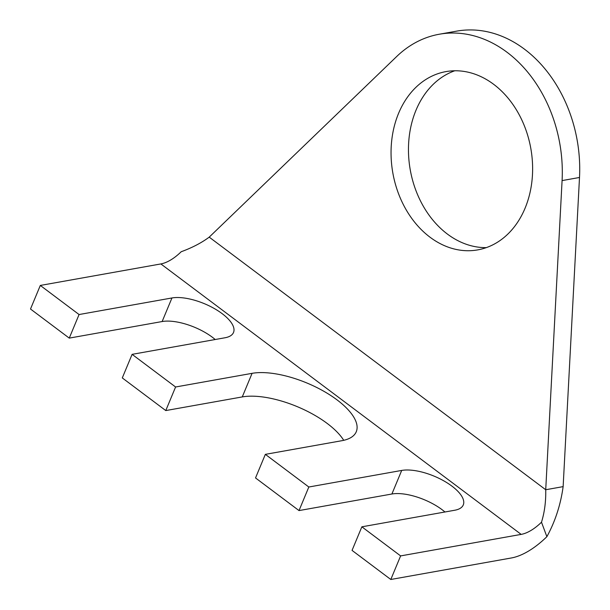 <?xml version="1.0" encoding="UTF-8"?>
<svg xmlns="http://www.w3.org/2000/svg" width="610" height="610" viewBox="0 0 610 610"><rect width="100%" height="100%" fill="white"/><g stroke="black" fill="none" stroke-linecap="round" stroke-linejoin="round"><path stroke-width="0.91" d="M493.658 84.31A90.547 70.066 -100.1 0 0 445.925 71.614A90.547 70.066 -100.1 0 0 391.551 142.069A90.547 70.066 -100.1 0 0 430.012 237.198A90.547 70.066 -100.1 0 0 477.744 249.887A90.547 70.066 -100.1 0 0 532.118 179.439A90.547 70.066 -100.1 0 0 493.658 84.31M454.763 70.775A90.547 70.066 -100.1 0 0 408.57 144.562A90.547 70.066 -100.1 0 0 447.427 234.087A90.547 70.066 -100.1 0 0 486.322 247.622M390.804 579.485L352.046 550.395L361.86 526.819L400.617 555.908L390.804 579.485L511.355 557.975A65.316 31.827 126.9 0 0 546.873 536.678L541.497 522.206C544.577 512.217 545.988 501.397 545.721 489.738L563.137 486.627L579.5 177.479A128.512 99.453 -100.1 0 0 456.669 31.133L439.253 34.236A128.512 99.453 -100.1 0 0 396.736 56.471L209.215 237.137C201.544 242.841 192.203 247.706 181.193 251.739A37.385 18.216 -53.1 0 1 160.865 263.932L40.313 285.442L30.5 309.018L69.258 338.115L162.138 321.539L171.951 297.962L79.071 314.539L40.313 285.442M400.617 555.908L521.169 534.39A37.385 18.216 126.9 0 0 541.497 522.206M444.957 511.988A37.972 15.364 22.6 0 0 391.894 494.008L401.708 470.432L308.828 487.009L265.342 454.358L341.829 440.71A64.256 26.001 22.6 0 0 356.278 431.72A64.256 26.001 22.6 0 0 323.01 390.812A64.256 26.001 22.6 0 0 252.083 373.335L175.588 386.992L132.103 354.349L224.983 337.772A37.972 15.364 22.6 0 0 233.523 332.458A37.972 15.364 22.6 0 0 213.858 308.286A37.972 15.364 22.6 0 0 171.951 297.962M265.342 454.358L255.529 477.943L299.014 510.585L391.894 494.008M343.72 440.321A64.256 26.001 22.6 0 0 242.269 396.919L252.083 373.335M132.103 354.349L122.29 377.925L165.775 410.568L242.269 396.919M215.2 339.518A37.972 15.364 22.6 0 0 162.138 321.539M361.86 526.819L454.747 510.242A37.972 15.364 22.6 0 0 463.28 504.928A37.972 15.364 22.6 0 0 443.622 480.756A37.972 15.364 22.6 0 0 401.708 470.432M299.014 510.585L308.828 487.009M165.775 410.568L175.588 386.992M69.258 338.115L79.071 314.539M579.5 177.479L562.084 180.59A128.512 99.453 -100.1 0 0 439.253 34.236M562.084 180.59L545.721 489.738L209.215 237.137M546.873 536.678C555.214 521.451 560.636 504.767 563.137 486.627M160.865 263.932L521.169 534.39"/></g></svg>
